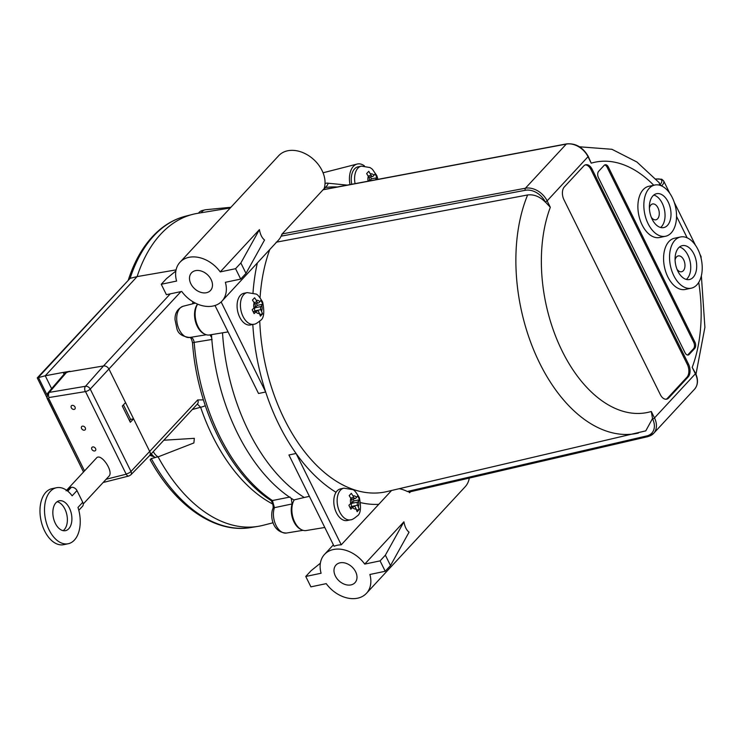 <?xml version="1.0" encoding="UTF-8"?>
<svg xmlns="http://www.w3.org/2000/svg" width="742" height="742" viewBox="0 0 742 742"><rect width="100%" height="100%" fill="white"/><g stroke="black" fill="none" stroke-linecap="round" stroke-linejoin="round"><path stroke-width="1.11" d="M63.135 530.66A15.257 9.201 78.2 0 0 66.854 514.79A15.257 9.201 78.2 0 0 57.078 501.75M55.947 502.742A15.257 9.201 -101.8 0 1 59.239 500.794A15.257 9.201 -101.8 0 1 71.38 513.844A15.257 9.201 -101.8 0 1 65.5 530.66A15.257 9.201 -101.8 0 1 54.175 520.578A15.257 9.201 -101.8 0 1 55.947 502.742M74.154 409.408A2.365 1.734 42.8 0 1 71.603 408.248A2.365 1.734 42.8 0 1 71.427 405.781A2.365 1.734 42.8 0 1 74.339 406.124A2.365 1.734 42.8 0 1 74.896 409A2.365 1.734 42.8 0 1 74.154 409.408M94.707 450.96A2.365 1.734 42.8 0 1 92.156 449.8A2.365 1.734 42.8 0 1 91.98 447.343A2.365 1.734 42.8 0 1 94.893 447.676A2.365 1.734 42.8 0 1 95.449 450.552A2.365 1.734 42.8 0 1 94.707 450.96M84.43 430.184A2.365 1.734 42.8 0 1 81.88 429.024A2.365 1.734 42.8 0 1 81.703 426.567A2.365 1.734 42.8 0 1 84.616 426.9A2.365 1.734 42.8 0 1 85.172 429.776A2.365 1.734 42.8 0 1 84.43 430.184M340.031 562.826A12.966 9.507 42.8 0 1 354.027 569.179A12.966 9.507 42.8 0 1 355.001 582.683A12.966 9.507 42.8 0 1 339.029 580.847A12.966 9.507 42.8 0 1 335.978 565.052A12.966 9.507 42.8 0 1 340.031 562.826M195.526 270.644A12.966 9.507 42.8 0 1 209.522 276.998A12.966 9.507 42.8 0 1 210.496 290.493A12.966 9.507 42.8 0 1 194.525 288.657A12.966 9.507 42.8 0 1 191.473 272.87A12.966 9.507 42.8 0 1 195.526 270.644M175.854 271.043L166.542 278.575L161.255 284.279L176.596 281.06A28.604 20.98 42.8 0 1 180 262.241A28.604 20.98 42.8 0 1 220.235 271.906L259.412 229.621C260.294 234.565 262.009 238.024 264.551 240.009L246.001 273.371L240.862 262.983L259.412 229.621M246.001 273.371L240.714 279.085L225.373 282.303A28.604 20.98 42.8 0 1 221.969 301.122A28.604 20.98 42.8 0 1 213.028 306.029A28.604 20.98 42.8 0 1 181.734 291.448L166.394 294.667L161.255 284.279M221.969 301.122L278.371 240.241A28.604 20.98 -137.2 0 0 281.088 236.179L525.317 190.286A16.788 12.308 42.8 0 1 545.24 201.87L550.323 207.296L547.132 200.859L588.026 156.72L591.207 163.166L588.202 156.293A1.53 0.482 153.7 0 1 588.026 156.72A18.309 13.43 42.8 0 0 566.285 144.087L525.401 188.227A1.53 0.909 79.4 0 0 525.317 190.286M545.24 201.87A1.53 0.482 153.7 0 0 547.132 200.859A18.309 13.43 -137.2 0 0 525.401 188.227L282.414 233.878L281.088 236.179M282.414 233.878L281.71 234.639A28.604 20.98 -137.2 0 0 281.821 234.305L324.115 188.644A28.604 20.98 -137.2 0 0 310.351 156.803A28.604 20.98 -137.2 0 0 278.686 155.699L180 262.241M252.818 324.467A163.333 98.519 78.2 0 0 265.673 391.999A163.333 98.519 78.2 0 0 296.077 453.473L288.935 454.976L334.085 546.27A28.604 20.98 42.8 0 1 341.255 544.813L391.572 490.499M320.358 563.224L311.046 570.756L305.76 576.469L321.101 573.251A28.604 20.98 42.8 0 1 324.504 554.422A28.604 20.98 42.8 0 1 364.739 564.096L403.917 521.802C404.807 526.746 406.514 530.215 409.055 532.19L390.505 565.562L385.367 555.174L403.917 521.802M390.505 565.562L385.219 571.266L369.878 574.484A28.604 20.98 42.8 0 1 366.474 593.303A28.604 20.98 42.8 0 1 326.239 583.639L310.898 586.857L305.76 576.469M366.474 593.303L465.169 486.761A28.604 20.98 -137.2 0 0 469.287 478.08M410.576 491.714L409.63 492.725A28.604 20.98 -137.2 0 0 409.241 492.502L409.797 491.89M652.598 418.942A16.788 12.308 42.8 0 1 646.801 435.925L407.349 491.492L409.538 491.946L647.849 436.648L653.628 433.374A18.309 13.43 -137.2 0 0 654.49 417.932L651.309 411.495L652.598 418.942A1.53 0.482 -26.3 0 0 654.49 417.932L695.384 373.792A1.53 0.482 -26.3 0 0 695.56 373.365C698.435 379.691 698.092 384.977 694.521 389.235A18.309 13.43 42.8 0 0 695.384 373.792L692.193 367.355A127.856 77.122 78.2 0 0 698.732 282.405M407.349 491.492A28.604 20.98 -137.2 0 0 399.317 488.7M665.565 236.253L659.61 237.496A26.165 15.786 -101.8 0 1 638.788 215.124A26.165 15.786 -101.8 0 1 648.86 186.279L654.815 185.027A26.165 15.786 -101.8 0 1 661.595 185.936A26.165 15.786 -101.8 0 1 675.684 207.612A26.165 15.786 -101.8 0 1 671.204 232.914A26.165 15.786 -101.8 0 1 665.565 236.253A26.165 15.786 -101.8 0 1 644.742 213.881A26.165 15.786 -101.8 0 1 654.815 185.027M667.475 225.382A17.316 10.444 -101.8 0 1 663.747 227.59A17.316 10.444 -101.8 0 1 649.964 212.787A17.316 10.444 -101.8 0 1 656.633 193.69A17.316 10.444 -101.8 0 1 669.488 205.135A17.316 10.444 -101.8 0 1 667.475 225.382M660.612 227.479A17.316 10.444 78.2 0 0 661.521 226.625A17.316 10.444 78.2 0 0 664.248 208.827A17.316 10.444 78.2 0 0 653.813 195.053M691.247 288.193L685.293 289.445A26.165 15.786 -101.8 0 1 664.48 267.074A26.165 15.786 -101.8 0 1 674.552 238.219L680.507 236.976A26.165 15.786 -101.8 0 1 701.951 263.16A26.165 15.786 -101.8 0 1 696.896 284.854A26.165 15.786 -101.8 0 1 691.247 288.193A26.165 15.786 -101.8 0 1 670.434 265.822A26.165 15.786 -101.8 0 1 680.507 236.976M693.167 277.322A17.316 10.444 -101.8 0 1 689.439 279.53A17.316 10.444 -101.8 0 1 675.656 264.727A17.316 10.444 -101.8 0 1 682.325 245.639A17.316 10.444 -101.8 0 1 695.18 257.084A17.316 10.444 -101.8 0 1 693.167 277.322M686.304 279.419A17.316 10.444 78.2 0 0 687.213 278.575A17.316 10.444 78.2 0 0 689.939 260.767A17.316 10.444 78.2 0 0 679.505 246.993M675.072 260.043A8.088 4.879 -101.8 0 1 678.262 255.916A8.088 4.879 -101.8 0 1 684.272 261.258A8.088 4.879 -101.8 0 1 683.326 270.719A8.088 4.879 -101.8 0 1 681.583 271.748A8.088 4.879 -101.8 0 1 677.001 269.244M649.389 208.103A8.088 4.879 -101.8 0 1 652.57 203.976A8.088 4.879 -101.8 0 1 658.581 209.318A8.088 4.879 -101.8 0 1 657.635 218.769A8.088 4.879 -101.8 0 1 655.891 219.799A8.088 4.879 -101.8 0 1 651.318 217.304M211.47 334.633A162.136 97.805 78.2 0 0 211.655 337.378A162.136 97.805 78.2 0 0 291.235 498.29A162.136 97.805 78.2 0 0 294.129 500.117M222.507 332.824A162.646 98.111 78.2 0 0 304.229 497.483L309.386 496.342M351.727 184.266A16.176 9.757 -101.8 0 1 358.034 166.829L361.373 166.125A16.176 9.757 78.2 0 0 355.075 183.636M368.681 181.085L368.997 180.742A2.291 1.382 -101.8 0 0 369.089 177.653L366.65 173.582L368.765 171.3L371.204 175.372L368.264 175.984M371.204 175.372A2.291 1.382 -101.8 0 0 372.734 176.466A2.291 1.382 -101.8 0 0 373.226 176.179L375.1 173.823L377.019 177.718L375.387 179.824M253.829 324.254L250.499 324.95A16.176 9.757 -101.8 0 1 237.635 311.13A16.176 9.757 -101.8 0 1 243.858 293.294L247.188 292.598A16.176 9.757 78.2 0 0 240.965 310.425A16.176 9.757 78.2 0 0 253.829 324.254C255.1 324.356 257.242 323.122 260.275 320.563C263.874 318.559 264.671 312.419 262.668 302.152C259.57 296.819 257.307 294.101 255.851 294.017L247.188 292.598M350.558 519.817L347.219 520.522A16.176 9.757 -101.8 0 1 335.625 510.96A16.176 9.757 -101.8 0 1 336.043 492.298A16.176 9.757 -101.8 0 1 340.578 488.867L343.917 488.162A16.176 9.757 78.2 0 0 339.382 491.594A16.176 9.757 78.2 0 0 338.964 510.255A16.176 9.757 78.2 0 0 350.558 519.817C351.819 519.919 353.971 518.695 357.004 516.135C360.603 514.123 361.391 507.982 359.388 497.724C356.299 492.382 354.027 489.674 352.58 489.59L343.917 488.162M260.878 309.627A2.291 1.382 -101.8 0 1 260.971 306.539L255.016 307.791A2.291 1.382 78.2 0 0 254.923 310.879L260.878 309.627L262.547 313.866L260.433 316.148L258.763 311.909A2.291 1.382 -101.8 0 0 257.242 310.815L253.208 311.659M253.291 311.835L256.741 311.102L254.107 313.625L252.178 309.729L254.821 307.207A2.291 1.382 -101.8 0 0 254.914 304.118L252.475 300.046L254.589 297.765L256.296 300.362L257.029 301.836L254.089 302.458M257.029 301.836A2.291 1.382 -101.8 0 0 258.559 302.94A2.291 1.382 -101.8 0 0 259.051 302.643L260.915 300.287L262.844 304.183L260.971 306.539M357.607 505.2A2.291 1.382 -101.8 0 1 357.7 502.111L351.745 503.354A2.291 1.382 78.2 0 0 351.652 506.452L357.607 505.2L359.276 509.439L357.162 511.72L355.492 507.482A2.291 1.382 -101.8 0 0 353.962 506.387L349.927 507.231M350.011 507.398L353.47 506.675L350.827 509.188L348.898 505.293L351.541 502.779A2.291 1.382 -101.8 0 0 351.634 499.691L349.194 495.619L351.309 493.337L353.025 495.934L353.748 497.409L350.808 498.021M353.748 497.409A2.291 1.382 -101.8 0 0 355.279 498.503A2.291 1.382 -101.8 0 0 355.77 498.216L357.644 495.86L359.564 499.756L357.7 502.111M359.276 509.439L356.661 509.986M353.47 506.675A2.291 1.382 -101.8 0 1 353.962 506.387M359.564 499.756L353.999 500.924L353.034 498.976M351.745 503.354L353.999 500.924M262.547 313.866L259.941 314.413M256.741 311.102A2.291 1.382 -101.8 0 1 257.242 310.815M262.844 304.183L257.279 305.352L256.315 303.404M255.016 307.791L257.279 305.352M269.782 249.507A151.813 91.572 78.2 0 0 260.062 297.672M259.756 321.101A151.813 91.572 78.2 0 0 386.823 491.603L645.8 430.861M377.019 177.718L371.454 178.887L370.49 176.939M369.572 180.909L371.454 178.887M598.46 177.681A4.73 2.857 -101.8 0 1 598.655 171.3L604.155 165.364A4.73 2.857 -101.8 0 1 605.175 164.761A4.73 2.857 -101.8 0 1 608.329 167.024L694.902 342.081A4.73 2.857 -101.8 0 1 694.707 348.462L689.207 354.398A4.73 2.857 -101.8 0 1 688.186 355.001A4.73 2.857 -101.8 0 1 685.033 352.738L598.46 177.681M687.574 355.019A4.73 2.857 78.2 0 0 688.019 354.648L693.52 348.712A4.73 2.857 78.2 0 0 693.714 342.331L607.142 167.275A4.73 2.857 78.2 0 0 604.6 164.993M563.939 199.709A9.46 5.704 -101.8 0 1 564.328 186.938L583.787 165.939A9.46 5.704 -101.8 0 1 585.828 164.733A9.46 5.704 -101.8 0 1 592.135 169.269L688.539 364.192A9.46 5.704 -101.8 0 1 688.149 376.955L668.69 397.962A9.46 5.704 -101.8 0 1 666.65 399.168A9.46 5.704 -101.8 0 1 660.343 394.633L563.939 199.709M666.047 399.242A9.46 5.704 78.2 0 0 667.503 398.213L686.962 377.205A9.46 5.704 78.2 0 0 687.342 364.443L590.947 169.519A9.46 5.704 78.2 0 0 585.243 164.91M695.56 373.365L692.193 367.355M645.79 430.852L652.459 418.655M656.03 179.1A16.788 5.268 153.7 0 1 659.721 185.018L659.555 185.203M659.564 185.185L659.286 182.782M545.379 202.158C539.87 196.593 533.962 194.191 527.636 194.96L276.154 242.217M325.033 183.487L326.86 183.089C328.752 183.042 328.224 184.535 325.284 187.54L323.382 189.59M304.229 497.492A35388.892 5337.141 173.8 0 0 294.296 499.839A17.558 10.592 78.2 0 0 293.749 519.882A17.558 10.592 78.2 0 0 306.14 530.539L324.792 527.479M197.65 304.155A17.558 10.592 78.2 0 0 196.992 324.226A17.558 10.592 78.2 0 0 209.42 334.976L228.063 331.906M364.443 165.893A19.069 11.501 78.2 0 0 357.143 164.056A19.069 11.501 78.2 0 0 350.011 184.591M360.705 502.659A163.333 98.519 78.2 0 0 378.754 504.337M221.144 301.957L265.673 391.999L258.531 393.492L215.004 305.5M257.353 262.918A163.333 98.519 78.2 0 0 253.003 292.812M341.255 544.813L296.077 453.473A163.333 98.519 78.2 0 0 336.043 492.298M326.86 183.089L347.2 185.12M240.714 279.085L235.576 268.687L220.235 271.906M235.576 268.687L240.862 262.983M385.219 571.266L380.08 560.878L364.739 564.096M380.08 560.878L385.367 555.174M290.048 497.019L272.416 500.535A4.73 3.218 123.7 0 1 270.552 500.201C229.464 473.656 197.084 407.868 192.54 343.119A4.73 0.788 -4.5 0 1 194.191 342.387L212.11 339.437M190.212 337.378C192.206 337.341 193.532 339.011 194.191 342.387A160.828 97.016 -101.8 0 0 272.416 500.535L274.429 507.667A4.73 2.68 -160.5 0 0 272.759 508.938C269.977 515.848 272.286 532.524 286.412 533.053A15.962 9.627 -101.8 0 1 275.829 524.974A15.962 9.627 -101.8 0 1 274.429 507.667A14433.811 8580.952 26.3 0 1 292.107 503.957L291.235 498.29M292.107 503.957A16.788 10.128 78.2 0 0 301.159 529.519M197.576 304.118A16.788 10.128 78.2 0 0 195.229 320.581A16.788 10.128 78.2 0 0 204.44 333.956M209.921 334.892L211.655 337.378M272.759 508.938L272.759 508.938C274.076 506.434 271.748 500.507 270.552 500.201M78.819 510.283L82.529 506.276A4.73 3.469 -137.2 0 0 82.752 502.288L76.973 490.601A4.73 3.469 -137.2 0 0 71.288 487.346L69.627 487.698L66.975 490.555M56.494 487.735L51.968 488.681A28.604 17.261 78.2 0 0 40.958 520.225A28.604 17.261 78.2 0 0 63.719 544.674L68.245 543.728A28.604 17.261 -101.8 0 1 45.485 519.27A28.604 17.261 -101.8 0 1 56.494 487.735A28.604 17.261 -101.8 0 1 72.15 495.814L76.973 490.601M82.752 502.288L77.993 507.426A28.604 17.261 -101.8 0 1 68.245 543.728M163.834 440.229L194.33 438.337L193.885 442.946L158.092 456.877L155.161 457.397A159.307 96.098 78.2 0 0 155.254 457.582A2678.277 1884.226 42.6 0 1 151.275 458.556L150.134 459.706C175.594 506.202 215.31 533.804 250.889 527.543A159.122 95.987 -101.8 0 1 151.275 458.556M153.279 451.618A14.339 8.654 78.2 0 0 158.092 456.877A159.437 96.172 -101.8 0 0 258.105 526.356A159.437 96.172 -101.8 0 0 263.076 525.317L273.112 522.748M230.92 207.268L205.729 209.726A14.339 8.654 78.2 0 0 204.94 209.865A14.339 8.654 78.2 0 0 201.212 212.741M64.072 374.2L63.2 372.419L69.989 371.269L65.064 373.05M51.615 388.65L45.243 375.767L63.2 372.419M180.946 291.615L90.227 389.086A4.035 2.959 -137.2 0 0 85.478 386.285L49.278 392.388A3.812 2.254 80.4 0 0 49.055 397.526L85.516 391.581L126.186 474.203A3.812 2.337 75.8 0 0 128.885 476.002L130.75 474.926L149.532 455.662A4.73 3.469 -137.2 0 0 149.578 455.616A4.73 3.469 -137.2 0 0 149.801 451.628L109.055 369.228A4.73 3.469 -137.2 0 0 103.5 365.954L69.637 371.659M82.909 470.762L37.267 377.901L45.243 375.767L137.112 276.599L176.077 269.884M192.271 409.528L200.628 407.256L197.316 404.084M205.302 405.726A4.73 0.742 161.2 0 1 200.628 407.256A156.887 94.633 78.2 0 0 272.741 504.031M149.578 455.616L197.446 403.945A4.73 3.469 -137.2 0 0 197.446 403.936A4.73 3.469 -137.2 0 0 197.669 399.957L130.972 471.485L90.227 389.086A3.812 1.196 -26.3 0 1 85.516 391.581M151.331 453.724A14.209 8.57 78.2 0 0 155.161 457.397M192.66 214.373A159.437 96.172 -101.8 0 0 137.112 276.599L130.119 278.333A159.122 95.987 -101.8 0 1 185.583 216.191L192.66 214.373A159.437 96.172 -101.8 0 1 197.632 213.334L230.27 207.964M204.94 209.865L201.991 210.617A14.209 8.57 78.2 0 0 198.494 213.195M37.267 377.901L130.119 278.333L38.371 377.381L46.857 394.54M66.066 490.842L96.46 458.027C100.893 452.481 113.98 471.569 108.944 476.234L83.243 503.976M66.734 372.15L49.278 392.388L47.599 393.306L65.046 373.068M83.521 471.995L47.043 398.241A3.812 1.196 -26.3 0 0 48.694 398.454L49.055 397.526M129.507 420.631L130.638 419.425L133.588 418.84L130.323 422.281L122.291 406.05L125.556 402.6M130.638 419.425L123.432 404.844M153.761 456.423A12.057 7.272 -101.8 0 1 150.737 454.364M368.097 181.187A6.715 4.053 -101.8 0 1 368.357 176.179M370.471 173.897A6.715 4.053 -101.8 0 1 374.024 175.316M375.953 179.212A6.715 4.053 -101.8 0 1 376.064 179.694M259.496 313.384A6.715 4.053 -101.8 0 1 255.944 311.974M254.014 308.078A6.715 4.053 -101.8 0 1 254.181 302.643M256.296 300.362A6.715 4.053 -101.8 0 1 259.848 301.781M261.778 305.676A6.715 4.053 -101.8 0 1 261.611 311.102M356.216 508.956A6.715 4.053 -101.8 0 1 352.663 507.537M350.743 503.642A6.715 4.053 -101.8 0 1 350.901 498.216M353.025 495.934A6.715 4.053 -101.8 0 1 356.568 497.353M358.497 501.249A6.715 4.053 -101.8 0 1 358.33 506.675M689.207 354.398L688.019 354.648M694.707 348.462L693.52 348.712M694.902 342.081L693.714 342.331M608.329 167.024L607.142 167.275M668.69 397.962L667.503 398.213M688.149 376.955L686.962 377.205M688.539 364.192L687.342 364.443M592.135 169.269L590.947 169.519M676.546 216.376L687.148 237.82M653.767 185.25A127.856 77.122 78.2 0 0 591.207 163.166M550.323 207.296A127.856 77.122 78.2 0 0 562.186 351.096A127.856 77.122 78.2 0 0 651.309 411.495M648.165 436.454A18.309 13.43 -137.2 0 0 653.628 433.374L694.521 389.235M646.801 435.925A1.53 0.927 76.9 0 0 647.849 436.648M323.058 189.785L566.285 144.087A1.53 0.909 79.4 0 1 566.628 143.883C575.671 143.113 582.86 147.25 588.202 156.293M701.162 258.606L700.921 256.259A18.309 5.741 153.7 0 1 701.005 257.928M661.641 185.964A18.309 5.741 -26.3 0 0 663.673 180.946L661.734 179.23L655.919 178.97M659.721 185.018A1.53 1.122 42.8 0 1 661.437 185.871M527.636 194.96A146.165 88.168 78.2 0 0 537.496 358.618A146.165 88.168 78.2 0 0 638.361 433.068M325.284 187.54A158.519 95.616 -101.8 0 1 337.202 186.993M194.274 303.404A160.828 97.016 -101.8 0 1 194.348 302.569M206.313 334.753L189.692 337.489A15.962 9.627 -101.8 0 1 177.245 323.79A15.962 9.627 -101.8 0 1 183.144 306.251L195.396 303.116M71.288 487.346L67.754 491.167M170.289 293.851L103.5 365.954L85.478 386.285A3.812 2.254 -99.6 0 0 85.247 391.424M203.41 399.864L197.669 399.957M130.75 474.926A4.035 2.959 -137.2 0 0 130.972 471.485A3.812 1.196 -26.3 0 1 126.27 473.971M84.532 470.91L48.694 398.454M126.186 474.203L106.134 479.267M154.243 456.803L149.828 455.347M324.504 554.422L333.381 544.841M377.947 179.341L376.843 175.687L372.419 169.278L370.035 167.553L361.373 166.125M355.279 498.503L351.448 499.31M258.559 302.94L254.729 303.738M372.734 176.466L368.904 177.273M323.215 189.627L566.628 143.883M700.921 256.259L699.929 254.265M695.514 245.333L674.246 202.316M669.822 193.384L663.673 180.946M695.968 374.256L704.9 327.343L701.366 275.774M659.286 182.792L636.961 162.044L611.918 149.29L579.502 146.795M323.048 172.784L357.143 164.056M286.412 533.053L303.033 530.326M192.54 343.119C191.955 339.882 191.074 337.944 189.915 337.322M189.692 337.489C182.133 336.543 177.848 333.492 176.828 328.316L175.047 319.821C174.75 313.272 177.449 308.746 183.144 306.251M192.679 303.812L192.874 301.716M250.889 527.543L258.105 526.356M128.375 279.827C135.498 257.891 146.146 241.029 160.3 229.222C168.035 222.888 176.457 218.547 185.583 216.191M128.885 476.002L103.138 482.504M47.043 398.241L47.599 393.306"/></g></svg>
